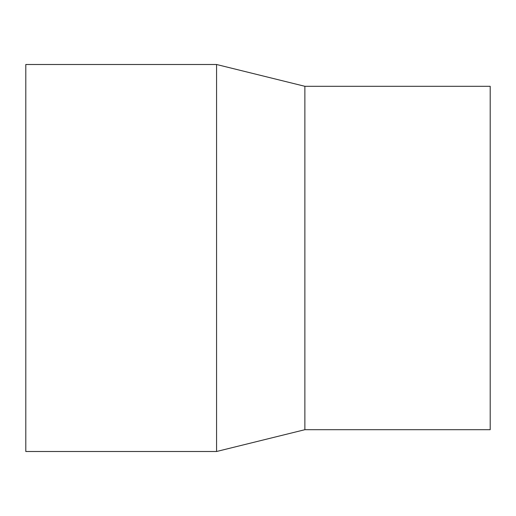 <?xml version="1.0" encoding="UTF-8"?>
<svg xmlns="http://www.w3.org/2000/svg" width="516" height="516" viewBox="0 0 516 516"><rect width="100%" height="100%" fill="white"/><g stroke="black" fill="none" stroke-linecap="round" stroke-linejoin="round"><path stroke-width="0.77" d="M25.8 64.5L216.572 64.5L216.572 451.5L25.8 451.5L25.8 64.5L216.572 64.5L304.879 86.301L304.879 429.699L216.572 451.5M216.572 64.5L304.879 86.301L490.2 86.301L490.2 429.699L304.879 429.699M304.879 86.301L490.2 86.301"/></g></svg>
